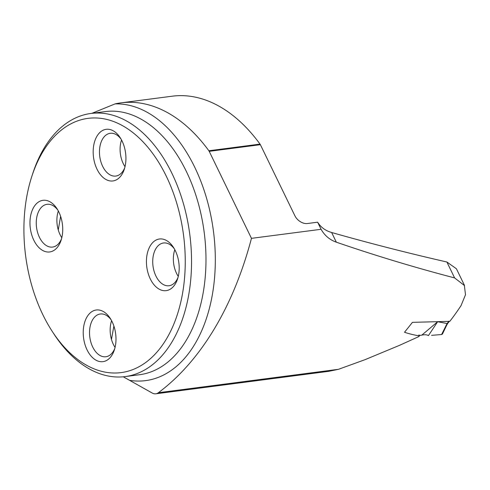 <?xml version="1.0" encoding="UTF-8"?>
<svg xmlns="http://www.w3.org/2000/svg" width="490" height="490" viewBox="0 0 490 490"><rect width="100%" height="100%" fill="white"/><g stroke="black" fill="none" stroke-linecap="round" stroke-linejoin="round"><path stroke-width="0.73" d="M329.01 371.273L338.498 369.307L364.97 359.697L399.454 345.364L418.919 336.544L419.385 335.907C414.001 335.007 409.046 333.788 404.526 332.257L412.458 322.346L449.82 321.336A356.561 221.474 82.6 0 0 461.047 305.607L465.5 294.741L464.367 285.468L454.61 277.916C414.742 267.497 375.316 255.584 336.336 242.183C329.733 239.843 324.643 235.549 321.079 229.296L251.456 238.348L209.206 151.337A3.32 2.058 -97.4 0 0 208.863 150.761A173.576 107.818 -97.4 0 0 121.055 102.845A173.576 107.818 -97.4 0 0 115.058 103.904L91.881 113.337M123.29 376.798L152.169 393.011A13.267 8.238 -97.4 0 0 155.802 393.807A13.267 8.238 -97.4 0 0 158.399 392.717A356.561 221.474 -97.4 0 0 251.456 238.348M456.404 268.765L446.88 262.003C408.44 253.226 370.024 243.395 331.638 232.505C325.611 230.772 321.036 227.47 317.918 222.607A67.663 25.137 -25.9 0 1 317.63 222.197L321.079 229.296M208.863 150.761L260.025 144.109A3.32 2.058 -97.4 0 1 260.374 144.685L294.87 215.729A10.615 7.326 41.7 0 0 307.426 223.52L317.63 222.197M60.619 216.347L58.261 229.926M111.457 339.399L113.888 326.052M260.025 144.109A173.576 107.818 -97.4 0 0 172.223 96.193L121.055 102.845M31.917 176.1L32.861 173.221A132.674 82.412 82.6 0 1 54.255 134.217A132.674 82.412 82.6 0 1 90.956 113.46A132.674 82.412 82.6 0 1 183.119 202.56A132.674 82.412 82.6 0 1 161.865 355.826A132.674 82.412 82.6 0 1 125.164 376.59A132.674 82.412 82.6 0 1 53.716 333.666L52.069 331.13A128.196 79.631 82.6 0 1 31.917 176.1A128.196 79.631 82.6 0 1 154.044 155.324A128.196 79.631 82.6 0 1 156.567 352.543A128.196 79.631 82.6 0 1 52.069 331.13M120.111 176.872A26.037 16.17 -97.4 0 0 124.307 169.215A26.037 16.17 -97.4 0 0 120.215 137.733A26.037 16.17 -97.4 0 0 98.992 133.384A26.037 16.17 -97.4 0 0 97.02 169.203A26.037 16.17 -97.4 0 0 120.111 176.872M56.907 247.879A26.037 16.17 82.6 0 1 33.816 240.21A26.037 16.17 82.6 0 1 35.788 204.391A26.037 16.17 82.6 0 1 57.012 208.74A26.037 16.17 82.6 0 1 61.103 240.229A26.037 16.17 82.6 0 1 56.907 247.879M173.374 286.564A26.037 16.17 82.6 0 1 150.283 278.896A26.037 16.17 82.6 0 1 152.255 243.071A26.037 16.17 82.6 0 1 173.478 247.419A26.037 16.17 82.6 0 1 177.57 278.908A26.037 16.17 82.6 0 1 173.374 286.564M110.17 357.571A26.037 16.17 -97.4 0 0 114.366 349.915A26.037 16.17 -97.4 0 0 110.275 318.427A26.037 16.17 -97.4 0 0 89.051 314.078A26.037 16.17 -97.4 0 0 87.079 349.903A26.037 16.17 -97.4 0 0 110.17 357.571M178.274 276.385A21.56 13.389 82.6 0 1 174.808 249.686M178.029 277.371A21.56 13.389 82.6 0 1 169.075 285.743A21.56 13.389 82.6 0 1 154.093 271.264A21.56 13.389 82.6 0 1 157.547 246.36A21.56 13.389 82.6 0 1 163.513 242.985A21.56 13.389 82.6 0 1 174.311 248.791M115.07 347.392A21.56 13.389 82.6 0 1 111.604 320.693M114.825 348.378A21.56 13.389 82.6 0 1 105.871 356.751A21.56 13.389 82.6 0 1 90.889 342.271A21.56 13.389 82.6 0 1 94.343 317.367A21.56 13.389 82.6 0 1 100.309 313.992A21.56 13.389 82.6 0 1 111.108 319.799M61.807 237.699A21.56 13.389 82.6 0 1 58.341 211M61.562 238.685A21.56 13.389 82.6 0 1 52.608 247.064A21.56 13.389 82.6 0 1 37.626 232.585A21.56 13.389 82.6 0 1 41.08 207.674A21.56 13.389 82.6 0 1 47.046 204.306A21.56 13.389 82.6 0 1 57.845 210.112M125.011 166.692A21.56 13.389 82.6 0 1 121.545 139.993M124.766 167.678A21.56 13.389 82.6 0 1 115.812 176.057A21.56 13.389 82.6 0 1 100.83 161.578A21.56 13.389 82.6 0 1 104.284 136.667A21.56 13.389 82.6 0 1 110.25 133.292A21.56 13.389 82.6 0 1 121.048 139.105M418.797 335.038L420.206 335.393L421.847 335.111C424.775 334.535 426.98 334.695 428.45 335.589L437.644 321.728L447.088 323.529L448.926 321.189M421.847 335.111L437.644 321.728M442.439 334.045L441.588 334.535L447.088 323.529M431.561 335.338L441.588 334.535L431.561 335.338M445.967 325.415L446.856 324.846M447.131 323.535L447.952 323.088M338.498 369.307L158.399 392.717M260.374 144.685L209.206 151.337M125.164 376.59L139.601 374.715A132.674 82.412 -97.4 0 0 204.214 232.523A132.674 82.412 -97.4 0 0 105.393 111.579L90.956 113.46M115.058 103.904A139.307 86.528 82.6 0 1 215 248.056A139.307 86.528 82.6 0 1 129.997 380.393M446.88 262.003L454.61 277.916M331.638 232.505L336.336 242.183M329.01 371.285L155.802 393.807M464.489 285.407L456.509 268.967M446.837 324.888L442.488 333.947M447.927 323.124L446.813 324.931M449.385 321.262L447.903 323.161"/></g></svg>
